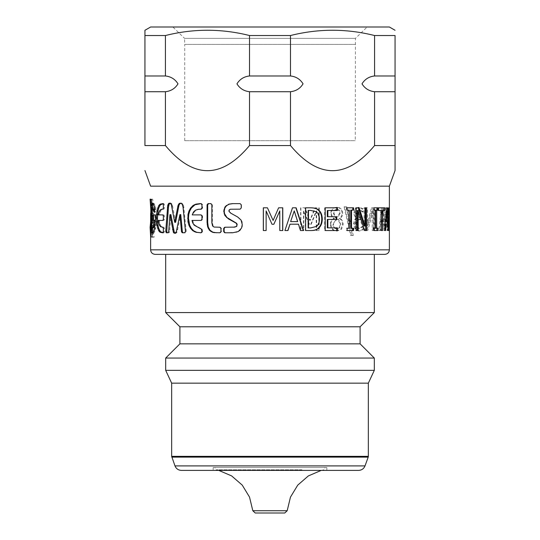 <?xml version="1.0" encoding="UTF-8"?>
<svg xmlns="http://www.w3.org/2000/svg" width="540" height="540" viewBox="0 0 540 540"><rect width="100%" height="100%" fill="white"/><g stroke="black" fill="none" stroke-linecap="round" stroke-linejoin="round"><path stroke-width="0.41" stroke-dasharray="2.7 2.03" d="M213.151 467.552L326.849 467.552L213.151 467.552L213.151 470.394L326.849 470.394L213.151 470.394M302.724 467.552L214.799 467.552L302.724 467.552M184.734 140.69L184.734 44.415L355.266 44.415L184.734 44.415L184.552 38.367L355.448 38.367L184.552 38.367L172.854 27L367.146 27L355.448 38.367L355.266 140.69L184.734 140.69L355.266 140.69M301.954 469.8L216.088 469.8L301.954 469.8M284.783 513L255.218 513M252.815 510.732L287.185 510.732M367.146 27L172.854 27M150.626 27L389.374 27M384.831 254.381L155.169 254.381M150.626 222.656L151.274 237.195L153.029 237.195L152.05 231.633C153.92 226.166 154.285 218.619 153.137 208.98L151.531 199.152L150.667 199.152L150.626 213.691M150.626 186.165L389.374 186.165M330.932 224.201C331.27 228.427 333.349 230.715 337.183 231.059L341.618 229.102L343.17 224.262C343.156 221.69 342.131 219.74 340.092 218.396L340.092 218.309C341.874 217.134 342.758 215.46 342.738 213.28C342.529 209.574 340.679 207.576 337.183 207.286C333.551 207.522 331.634 209.453 331.425 213.071C331.466 215.318 332.444 217.1 334.368 218.437L334.368 218.531C332.107 219.632 330.959 221.528 330.932 224.201L330.352 224.201C330.683 228.427 332.748 230.715 336.541 231.059L340.936 229.102L342.475 224.262C342.461 221.69 341.442 219.74 339.424 218.396L339.424 218.309C341.192 217.134 342.063 215.46 342.043 213.28C341.84 209.574 340.004 207.576 336.541 207.286C332.951 207.522 331.047 209.453 330.838 213.071C330.878 215.318 331.85 217.1 333.754 218.437L333.754 218.531C331.513 219.632 330.379 221.528 330.352 224.201M357.595 210.661L359.451 209.959L361.577 210.681L363.116 211.95L363.116 208.724L359.296 207.326L356.042 208.616L354.625 212.814C354.807 215.521 355.779 217.215 357.534 217.904L355.428 219.598L354.314 223.796L355.725 228.919L359.525 231.019L363.508 229.622L363.508 226.395L359.647 228.386L357.332 227.117L356.474 223.574L357.413 220.279L360.551 219.47L360.551 216.945L359.89 216.945C357.952 216.911 356.92 215.642 356.778 213.131L357.595 210.661L356.764 210.661L358.601 209.959L360.707 210.681L362.232 211.95L362.232 208.724L358.445 207.326L355.226 208.616L353.822 212.814C354.004 215.521 354.962 217.215 356.704 217.904L354.611 219.598L353.511 223.796L354.908 228.919L358.675 231.019L362.617 229.622L362.617 226.395L358.789 228.386L356.501 227.117L355.651 223.574L356.576 220.279L359.687 219.47L359.687 216.945L359.033 216.945C357.115 216.911 356.089 215.642 355.955 213.131L356.764 210.661M388.246 207.806L387.767 207.806L388.78 220.482L388.78 230.54L389.367 207.806L388.915 217.809L388.246 207.806L386.64 207.806L387.646 220.482L387.646 230.54L388.233 207.806L387.788 217.809L387.119 207.806M389.367 230.54L388.78 230.54M389.374 227.853L388.233 227.853L388.233 230.54L387.916 227.853L388.787 227.853M385.081 230.54L385.857 230.54L383.771 207.806L382.59 207.806L379.816 230.54L381.024 230.54L381.767 224.188L384.514 224.188L385.081 230.54L383.987 230.54L384.757 230.54L382.691 207.806L381.517 207.806L378.769 230.54L379.964 230.54L380.7 224.188L383.427 224.188L383.987 230.54M365.81 207.806L365.81 230.54L367.794 230.54L373.207 210.938L373.207 230.54L374.598 230.54L374.598 207.806L372.458 207.806L367.463 225.808L367.463 207.806L364.898 207.806L364.898 230.54L366.863 230.54L372.229 210.938L372.229 230.54L373.599 230.54L373.599 207.806L371.486 207.806L366.538 225.808L366.538 207.806L364.898 207.806M346.741 206.793L344.723 206.793L351.445 235.481L353.315 235.481L346.741 206.793L344.007 206.793L350.669 235.481L352.519 235.481L346.012 206.793M300.908 207.806L300.908 230.54L303.818 230.54L303.818 210.958L309.461 224.276L311.195 224.276L316.663 210.958L316.663 230.54L319.241 230.54L319.241 207.806L315.454 207.806L310.156 220.462L304.945 207.806L300.611 207.806L300.611 230.54L303.494 230.54L303.494 210.958L309.082 224.276L310.804 224.276L316.217 210.958L316.217 230.54L318.776 230.54L318.776 207.806L315.023 207.806L309.771 220.462L304.614 207.806L300.611 207.806M165.686 254.381L374.315 254.381L165.686 254.381M336.562 209.534C338.486 209.621 339.505 210.755 339.62 212.929L337.865 216.243L335.239 217.661L333.356 213.111C333.43 210.897 334.496 209.709 336.562 209.534L337.196 209.534C339.14 209.621 340.173 210.755 340.288 212.929L338.519 216.243L335.867 217.661L333.963 213.111C334.037 210.897 335.117 209.709 337.196 209.534M335.239 217.661L335.867 217.661M337.865 216.243L338.519 216.243M335.225 220.59L337.952 219.173L340.045 224.039C339.896 226.996 338.715 228.582 336.515 228.791C334.294 228.69 333.126 227.259 333.005 224.498L335.225 220.59L338.607 219.173L340.72 224.039C340.565 226.996 339.377 228.582 337.156 228.791C334.915 228.69 333.734 227.259 333.605 224.498C333.484 222.824 334.233 221.528 335.853 220.59M336.515 228.791L337.156 228.791M337.952 219.173L338.607 219.173M336.541 231.059L337.183 231.059M333.754 218.531L334.368 218.531M333.754 218.437L334.368 218.437M336.541 207.286L337.183 207.286M339.424 218.309L340.092 218.309M339.424 218.396L340.092 218.396M358.601 209.959L359.451 209.959M359.033 216.945L359.89 216.945M359.687 216.945L360.551 216.945M359.687 219.47L360.551 219.47M358.85 219.47L359.707 219.47M356.501 227.117L357.332 227.117M358.789 228.386L359.647 228.386M362.482 226.395L363.373 226.395M362.617 226.395L363.508 226.395M362.617 229.622L363.508 229.622M358.675 231.019L359.525 231.019M354.611 219.598L355.428 219.598M356.704 218.12L357.534 218.12M356.704 217.904L357.534 217.904M355.226 208.616L356.042 208.616M358.445 207.326L359.296 207.326M362.232 208.724L363.116 208.724M362.232 211.95L363.116 211.95M362.117 211.95L363.002 211.95M360.707 210.681L361.577 210.681M386.64 207.806L387.767 207.806M387.788 217.809L388.915 217.809M388.152 207.806L389.286 207.806M388.233 207.806L389.367 207.806M387.909 220.793L389.043 220.793M387.909 230.54L389.043 230.54M387.646 220.482L388.78 220.482M384.871 210.492L381.49 210.492L381.49 230.54L380.457 230.54L380.457 210.492L377.541 210.492L377.541 207.806L384.871 207.806M380.457 230.54L381.524 230.54M381.49 230.54L382.563 230.54M381.49 210.492L380.457 210.492M377.541 207.806L378.574 207.806M377.541 210.492L378.574 210.492M364.061 207.806L364.966 207.806L364.061 207.806L364.061 225.808M358.155 230.54L355.408 230.54L355.408 207.806L359.14 207.806M366.647 230.54L363.717 230.54L357.318 210.938M365.729 207.806L366.647 207.806M355.408 207.806L356.231 207.806M355.408 230.54L356.231 230.54M363.717 230.54L364.615 230.54M337.392 230.54L324.675 230.54L324.675 207.806L337.392 207.806M327.308 227.853L337.392 227.853M336.764 219.416L327.308 219.416M327.308 216.722L336.764 216.722M337.392 210.492L327.308 210.492M324.675 230.54L325.202 230.54M324.675 207.806L325.202 207.806M308.131 227.927L310.284 227.927L316.076 226.415C317.999 225.052 318.951 222.629 318.951 219.152C318.951 215.656 317.905 213.199 315.826 211.781L316.265 211.781M316.076 226.415L316.521 226.415M315.826 211.781L310.669 210.418M310.284 210.418L308.131 210.418M310.284 227.927L310.669 227.927M310.581 230.54L305.282 230.54L305.282 207.806L310.534 207.806M305.282 207.806L305.627 207.806M305.282 230.54L305.627 230.54M290.615 221.603L297.682 221.603M297.418 221.603L294.017 210.897M287.955 230.54L284.783 230.54L292.282 207.806L296.143 207.806M303.561 230.54L300.2 230.54L298.222 224.188L289.805 224.188M152.53 223.162C153.367 223.472 153.36 212.875 152.53 213.192C151.909 212.875 151.916 223.466 152.53 223.162L151.396 223.162C152.246 223.472 152.233 212.875 151.403 213.192C150.775 212.875 150.781 223.466 151.396 223.162M152.53 223.614C151.875 223.945 151.868 212.389 152.53 212.74C153.441 212.396 153.455 223.952 152.53 223.614L151.396 223.614C150.734 223.945 150.728 212.389 151.403 212.74C152.321 212.396 152.334 223.952 151.396 223.614M151.841 229.129L150.707 229.129L150.653 227.381L151.787 227.381L152.401 237.195L151.274 237.195L153.029 237.195L152.05 231.633L153.171 231.633C154.919 228.46 155.729 213.665 153.907 207.212L152.793 207.212L151.531 199.152L150.626 199.152M152.793 207.212L153.144 208.973L152.017 214.252L150.944 204.714L152.078 204.714L151.787 227.367L150.653 227.367L150.957 222.089L152.05 231.633M151.787 227.367L150.626 227.367M153.171 231.633L154.15 237.195L150.707 237.195L150.626 236.372M154.15 237.195L152.401 237.195M152.078 204.714L151.801 199.152L150.667 199.152L150.944 204.714M151.801 199.152L152.658 199.152L153.907 207.212M152.658 199.152L150.971 199.152L152.584 208.973L151.457 214.252L150.856 209.81M154.636 210.526L155.102 212.132L155.486 211.91L155.864 208.076L154.582 204.309L153.65 203.229L152.928 203.479M152.044 208.845L152.05 227.644M152.881 232.848L153.374 233.28L154.15 232.693L155.601 228.663L156.701 217.046L156.384 214.913L152.408 214.913M152.408 220.415L155.203 220.415M153.428 227.792L152.503 225.092L152.219 218.335L152.476 211.532L153.455 208.616M155.911 209.635L154.818 209.635M155.486 211.91L154.386 211.91M155.864 208.076L154.771 208.076M155.25 205.997L154.143 205.997M155.21 205.882L154.103 205.882M154.629 204.41L153.522 204.41M154.582 204.309L153.468 204.309M154.001 203.425L152.955 203.418M153.65 203.229L153.232 203.229M151.997 209.716L151.659 209.716M151.99 209.912L151.605 209.912M151.916 212.308L151.288 212.308M151.916 212.51L151.274 212.51M151.875 215.116L151.133 215.116M151.875 215.339L151.126 215.339M151.868 218.072L151.085 218.072M151.868 218.282L151.085 218.282M151.875 221.022L151.126 221.022M151.875 221.245L151.133 221.245M151.916 223.844L151.261 223.844M151.922 224.046L151.281 224.046M151.99 226.449L151.592 226.449M151.997 226.638L151.632 226.638M152.969 233.017L152.631 233.017M153.374 233.28L152.253 233.28M153.421 233.273L152.3 233.273M154.089 232.781L152.975 232.781M154.15 232.693L153.036 232.693M154.865 231.201L153.758 231.201M154.926 231.039L153.819 231.039M155.601 228.663L154.501 228.663M155.655 228.427L154.555 228.427M156.215 225.268L155.115 225.268M156.249 224.991L155.156 224.991M156.573 221.461L155.486 221.461M156.587 221.211L155.5 221.211M156.701 217.046L155.614 217.046M156.384 214.913L155.297 214.913M153.103 227.597L151.976 227.597M152.881 227.117L151.754 227.117M152.644 226.138L151.517 226.138M152.503 225.092L151.376 225.092M152.361 223.445L151.227 223.445M152.287 221.987L151.153 221.987M152.233 219.996L151.099 219.996M152.219 218.335L151.085 218.335M152.246 215.73L151.112 215.73M152.327 213.476L151.2 213.476M152.476 211.532L151.349 211.532M152.705 209.986L151.578 209.986M153.029 208.966L151.902 208.966M155.102 212.132L153.994 212.132M162.891 203.735L163.856 203.627L164.369 204.788L164.369 208.042L163.829 209.203L162.425 209.297L161.008 210.215L159.462 214.893L163.856 214.893L164.369 216.054L164.369 219.274L163.856 220.435L159.368 220.435L159.975 224.06L160.92 226.058L162.351 227.097L163.822 227.191L164.369 228.353L164.369 231.613L163.856 232.774L162.884 232.666M160.92 226.058L159.874 226.058M160.394 225.173L159.341 225.173M159.975 224.06L158.915 224.06M159.651 222.689L158.591 222.689M159.415 221.042L158.348 221.042M159.368 220.435L158.301 220.435M163.856 220.435L162.837 220.435M164.369 219.274L163.357 219.274M164.369 216.054L163.357 216.054M163.856 214.893L162.837 214.893M159.462 214.893L158.402 214.893M159.496 214.596L158.429 214.596M159.746 213.158L158.686 213.158M160.076 211.964L159.017 211.964M160.495 210.985L159.442 210.985M161.008 210.215L159.962 210.215M161.656 209.648L160.609 209.648M162.425 209.297L161.393 209.297M163.829 209.203L162.81 209.203M164.369 208.042L163.357 208.042M164.369 204.788L163.357 204.788M163.856 203.627L163.418 203.627M163.37 203.627L162.844 203.627M163.856 232.774L162.837 232.774M164.369 231.613L163.357 231.613M164.369 228.353L163.357 228.353M163.303 227.232L162.824 227.232M162.351 227.097L161.318 227.097M161.568 226.706L160.522 226.706M208.069 203.627L211.41 203.627L212.409 204.788L212.409 222.804L213.145 225.99L214.603 227.063L220.381 227.232L221.427 228.393L221.427 231.613L220.381 232.774L216.088 232.774M220.381 232.774L219.901 232.774M221.427 231.613L220.961 231.613M221.427 228.393L220.961 228.393M220.381 227.232L219.901 227.232M216.047 227.232L215.534 227.232M214.603 227.063L214.076 227.063M213.145 225.99L212.598 225.99M212.699 225.065L212.146 225.065M212.409 222.804L211.856 222.804M212.409 204.788L211.856 204.788M211.41 203.627L210.843 203.627M201.65 232.774L200.995 232.774L201.65 232.774L202.595 231.613L201.947 231.613M201.65 203.627L200.995 203.627L201.65 203.627L202.595 204.788L202.595 208.042L201.596 209.203L198.95 209.297L196.155 210.215L194.238 211.964L192.956 214.893L201.65 214.893L202.595 216.054L202.595 219.274L201.65 220.435L192.74 220.435L193.347 222.689L194.9 225.173L202.102 229.136L202.595 231.613M200.826 232.774L200.158 232.774M202.595 230.02L201.947 230.02M202.102 229.136L201.454 229.136M195.973 226.058L195.264 226.058M194.9 225.173L194.177 225.173M194.029 224.06L193.3 224.06M193.347 222.689L192.611 222.689M192.841 221.042L192.098 221.042M192.74 220.435L191.997 220.435M201.65 220.435L200.995 220.435M202.595 219.274L201.947 219.274M202.595 216.054L201.947 216.054M201.65 214.893L200.995 214.893M192.956 214.893L192.213 214.893M193.016 214.596L192.281 214.596M193.543 213.158L192.807 213.158M194.238 211.964L193.509 211.964M195.109 210.985L194.387 210.985M196.155 210.215L195.446 210.215M197.438 209.648L196.742 209.648M198.95 209.297L198.268 209.297M201.596 209.203L200.941 209.203M202.595 208.042L201.947 208.042M202.595 204.788L201.947 204.788M200.826 203.627L200.158 203.627M224.762 232.774L236.763 232.288L239.807 230.722L241.117 229.311L242.386 226.186L242.156 221.893L241.333 220.064L237.931 216.972L231.046 213.131L229.291 211.167L229.513 209.986L230.728 209.237L240.388 209.169L241.501 208.008L241.501 204.788L240.388 203.627L232.49 203.627M233.719 227.232L224.762 227.232M233.01 232.774L232.652 232.774M231.046 213.131L230.668 213.131M229.669 212.065L229.277 212.065M229.291 211.167L228.899 211.167M229.513 209.986L229.129 209.986M229.655 209.844L229.264 209.844M230.728 209.237L230.351 209.237M231.64 209.169L231.269 209.169M175.001 233.118L176.249 233.105L177.127 231.937L180.779 214.63M182.284 232.774L185.483 232.774L186.28 231.444L183.634 205.821L182.372 203.519L180.454 203.283M175.622 222.311L172.449 205.335L171.626 203.614L170.654 203.107L169.85 203.317M169.04 232.774L168.075 232.774L169.04 232.774L169.641 231.768L170.897 214.643M175.48 233.287L174.575 233.287M175.77 233.28L174.866 233.28M176.249 233.105L175.345 233.105M176.533 232.875L175.635 232.875M176.931 232.349L176.033 232.349M177.127 231.937L176.236 231.937M177.775 229.675L176.891 229.675M177.809 229.534L176.924 229.534M185.483 232.774L184.667 232.774M186.28 231.444L185.476 231.444M183.897 207.374L183.074 207.374M183.884 207.245L183.053 207.245M183.634 205.821L182.804 205.821M183.553 205.531L182.722 205.531M183.154 204.498L182.318 204.498M182.939 204.14L182.101 204.14M182.372 203.519L181.528 203.519M182.061 203.317L181.217 203.317M181.359 203.107L180.509 203.107M181.076 203.107L180.218 203.107M172.746 206.604L171.808 206.604M172.726 206.503L171.788 206.503M172.449 205.335L171.511 205.335M172.368 205.079L171.423 205.079M172.004 204.228L171.059 204.228M171.626 203.614L170.681 203.614M171.167 203.283L170.215 203.283M167.285 232.774L166.3 232.774M169.641 231.768L168.676 231.768M273.091 220.462L278.519 207.806L282.785 207.806M263.318 207.806L267.469 207.806L270 213.509M266.173 210.958L266.173 230.54L263.318 230.54M273.854 224.276L271.991 224.276L270 219.713M282.785 230.54L279.686 230.54L279.686 210.958M350.737 228.218L353.599 228.218M353.599 210.128L350.737 210.128M353.599 230.54L346.356 230.54L346.356 228.218L348.523 228.218L348.523 210.128L346.356 210.128L346.356 207.806L353.599 207.806M346.356 207.806L347.092 207.806M346.356 210.128L347.092 210.128M348.523 210.128L349.279 210.128M348.523 228.218L349.279 228.218M346.356 228.218L347.092 228.218M346.356 230.54L347.092 230.54M375.698 228.218L377.98 228.218M377.98 210.128L375.698 210.128M372.938 210.128L373.93 210.128L372.938 210.128L372.938 207.806L377.98 207.806M375.32 228.218L374.321 228.218L374.321 210.128L375.32 210.128M372.938 228.218L373.93 228.218L372.938 228.218L372.938 230.54L373.93 230.54M377.98 230.54L372.938 230.54M372.938 207.806L373.93 207.806M386.573 221.603L385.938 210.897L385.209 221.603L387.693 221.603M385.209 221.603L385.621 221.603M385.938 210.897L386.464 210.897L387.045 221.603M387.16 224.188L387.43 230.54L387.018 230.54L386.707 224.188L385.02 224.188L384.527 230.54L383.738 230.54L385.58 207.806L386.296 207.806L386.471 210.769M383.738 230.54L384.831 230.54M384.527 230.54L385.627 230.54M385.02 224.188L385.398 224.188M386.707 224.188L387.828 224.188M387.018 230.54L387.43 230.54M386.296 207.806L387.416 207.806M385.58 207.806L386.687 207.806M388.787 230.54L387.659 230.54L387.916 207.806L387.916 227.853M380.983 221.603L382.138 210.897L383.191 221.603L380.983 221.603L382.057 221.603L383.218 210.897L384.277 221.603L382.057 221.603M383.191 221.603L384.277 221.603M382.138 210.897L383.218 210.897M384.757 230.54L385.857 230.54M383.427 224.188L384.514 224.188M380.7 224.188L381.767 224.188M379.964 230.54L381.024 230.54M378.769 230.54L379.816 230.54M381.517 207.806L382.59 207.806M382.691 207.806L383.771 207.806M364.898 230.54L365.81 230.54M366.538 207.806L367.463 207.806M366.538 225.808L367.463 225.808M371.486 207.806L372.458 207.806M373.599 207.806L374.598 207.806M373.599 230.54L374.598 230.54M372.229 230.54L373.207 230.54M372.229 210.938L373.207 210.938M366.863 230.54L367.794 230.54M344.007 206.793L344.723 206.793M352.519 235.481L353.315 235.481M350.669 235.481L351.445 235.481M309.771 220.462L310.156 220.462M315.023 207.806L315.454 207.806M318.776 207.806L319.241 207.806M318.776 230.54L319.241 230.54M316.217 230.54L316.663 230.54M316.217 210.958L316.663 210.958M310.804 224.276L311.195 224.276M309.082 224.276L309.461 224.276M374.578 35.532C346.545 28.498 318.512 28.498 290.48 35.532L290.48 75.971C296.008 76.579 300.206 79.205 303.055 83.849C300.206 88.486 296.008 91.111 290.48 91.719L290.48 145.557C318.512 179.05 346.545 179.05 374.578 145.557L374.578 91.719C369.05 91.111 364.858 88.486 362.002 83.849C364.858 79.205 369.05 76.579 374.578 75.971L374.578 35.532L395.057 35.532L395.057 170.552M249.521 35.532C221.488 28.498 193.455 28.498 165.422 35.532L165.422 75.971C170.951 76.579 175.142 79.205 177.998 83.849C175.142 88.486 170.951 91.111 165.422 91.719L165.422 145.557C193.455 179.05 221.488 179.05 249.521 145.557L249.521 91.719C243.992 91.111 239.794 88.486 236.945 83.849C239.794 79.205 243.992 76.579 249.521 75.971L249.521 35.532L290.48 35.532M165.422 145.557L144.943 145.557L144.943 30.28M144.943 91.719L165.422 91.719M249.521 145.557L290.48 145.557M249.521 91.719L290.48 91.719M374.578 145.557L395.057 145.557M374.578 91.719L395.057 91.719M144.943 75.971L165.422 75.971M249.521 75.971L290.48 75.971M374.578 75.971L395.057 75.971M144.943 35.532L165.422 35.532M165.686 312.579L374.315 312.579M179.901 326.788L360.099 326.788M179.901 343.845L360.099 343.845M165.686 358.054L374.315 358.054M165.686 370.346L374.315 370.346M171.659 383.15L368.341 383.15M181.4 470.394L358.601 470.394M150.957 222.676L152.827 236.763L151.294 236.763L150.667 227.394L150.957 222.676L150.39 222.676L150.1 227.394L150.728 236.763L152.273 236.763L150.39 222.676M150.667 227.394L150.1 227.394M152.827 236.763L152.273 236.763M151.294 236.763L150.728 236.763M150.39 222.089L152.476 237.195M150.707 229.129L151.274 237.195L150.707 237.195M150.1 199.152L150.971 199.152M152.017 214.252L151.457 214.252M153.144 208.973L152.584 208.973M151.511 199.577L153.016 208.946L152.024 213.678L150.701 199.577L151.511 199.577L150.127 199.577L151.463 213.678L152.456 208.946L150.944 199.577M153.016 208.946L152.456 208.946M150.701 199.577L150.127 199.577M152.024 213.678L151.463 213.678M150.626 249.838L389.374 249.838M333.356 213.111L333.963 213.111M339.62 212.929L340.288 212.929M333.005 224.498L333.605 224.498M340.045 224.039L340.72 224.039M330.838 213.071L331.425 213.071M342.043 213.28L342.738 213.28M342.475 224.262L343.17 224.262M340.936 229.102L341.618 229.102M355.955 213.131L356.778 213.131M356.576 220.279L357.413 220.279M355.651 223.574L356.474 223.574M354.908 228.919L355.725 228.919M353.511 223.796L354.314 223.796M353.822 212.814L354.625 212.814M318.951 219.152L319.424 219.152M233.401 214.454L233.05 214.454M171.659 456.354L368.341 456.354M171.794 457.13L368.206 457.13M174.987 465.905L365.013 465.905M321.239 470.394L323.912 469.8L325.202 467.552M218.761 470.394L216.088 469.8L214.799 467.552M152.53 213.192L151.403 213.192M151.403 212.74L152.53 212.74M151.76 213.685L151.76 222.642M326.849 467.552L326.849 470.394"/><path stroke-width="0.81" d="M252.815 510.732L255.218 513L284.783 513L287.185 510.732L252.815 510.732L249.527 497.097L242.244 485.116L231.653 475.922L218.761 470.394M395.057 30.28L389.374 27L150.626 27L144.943 30.28L144.943 145.557C144.943 179.05 144.943 179.05 144.943 145.557C144.943 179.05 144.943 179.05 144.943 145.557L165.422 145.557L165.422 91.719C170.951 91.111 175.142 88.486 177.998 83.849C175.142 79.205 170.951 76.579 165.422 75.971L165.422 35.532C193.455 28.498 221.488 28.498 249.521 35.532L249.521 75.971C243.992 76.579 239.794 79.205 236.945 83.849C239.794 88.486 243.992 91.111 249.521 91.719L249.521 145.557C221.488 179.05 193.455 179.05 165.422 145.557M150.626 249.838C150.869 252.572 152.381 254.09 155.169 254.381L384.831 254.381C387.619 254.09 389.131 252.572 389.374 249.838L150.626 249.838L150.626 213.3M374.578 35.532L374.578 75.971C369.05 76.579 364.858 79.205 362.002 83.849C364.858 88.486 369.05 91.111 374.578 91.719L374.578 145.557C346.545 179.05 318.512 179.05 290.48 145.557L290.48 91.719C296.008 91.111 300.206 88.486 303.055 83.849C300.206 79.205 296.008 76.579 290.48 75.971L290.48 35.532C318.512 28.498 346.545 28.498 374.578 35.532L395.057 35.532C395.057 28.498 395.057 28.498 395.057 35.532C395.057 28.498 395.057 28.498 395.057 35.532L395.057 170.552L389.374 186.165L150.626 186.165L144.943 170.552M382.563 230.54L381.524 230.54L381.524 210.492L378.574 210.492L378.574 207.806L384.871 207.806L384.871 210.492L382.563 210.492L382.563 230.54M366.647 207.806L366.647 230.54L364.615 230.54L358.155 210.938L358.155 230.54L356.231 230.54L356.231 207.806L359.14 207.806L364.966 225.808L364.966 207.806L366.647 207.806M337.392 230.54L325.202 230.54L325.202 207.806L337.392 207.806L337.392 210.492L327.861 210.492L327.861 216.722L336.764 216.722L336.764 219.416L327.861 219.416L327.861 227.853L337.392 227.853L337.392 230.54M318.094 209.608C320.821 211.565 322.211 214.758 322.272 219.193C322.157 223.506 320.753 226.685 318.06 228.717C316.238 230.054 313.747 230.661 310.581 230.54L305.627 230.54L305.627 207.806L310.534 207.806C314.273 207.839 316.791 208.44 318.094 209.608L317.635 209.608C320.335 211.565 321.719 214.758 321.773 219.193C321.665 223.506 320.274 226.685 317.601 228.717C315.799 230.054 313.328 230.661 310.196 230.54M287.955 230.54L284.924 230.54L292.498 207.806L296.143 207.806L303.561 230.54L300.49 230.54L298.492 224.188L289.994 224.188L287.955 230.54M154.818 209.635L153.994 212.132L153.103 209.446L152.334 208.616L151.349 211.532L151.153 221.987L151.976 227.597L152.577 227.671L153.164 226.557L154.103 220.415L152.408 220.415L152.408 214.913L155.297 214.913L155.614 217.046L154.555 228.427L153.758 231.201L152.253 233.28L151.457 232.092L150.863 226.638L151.18 205.693L151.828 203.418L152.888 203.425L154.143 205.997L154.818 209.635M159.341 225.173L160.522 226.706L162.803 227.191L163.357 228.353L163.357 231.613L162.837 232.774L162.344 232.767L160.171 232.261L158.639 230.648L156.958 225.518L156.377 218.315L156.958 210.877L158.645 205.774L160.171 204.147L162.837 203.627L163.357 204.788L163.357 208.042L162.81 209.203L161.393 209.297L159.962 210.215L159.017 211.964L158.402 214.893L162.837 214.893L163.357 216.054L163.357 219.274L162.837 220.435L158.301 220.435L159.341 225.173M209.399 230.216L207.644 226.881L207.076 222.379L207.076 204.788L208.069 203.627L210.843 203.627L211.856 204.788L211.856 222.804L212.598 225.99L214.076 227.063L219.901 227.232L220.961 228.393L220.961 231.613L219.901 232.774L213.928 232.605L212.288 232.18L209.399 230.216L209.979 230.216L208.238 226.881L207.677 222.379L207.677 204.788L208.663 203.627M196.04 232.301L192.719 230.648L190.505 228.218L189.034 225.518L187.974 221.819L187.974 214.562L188.926 211.147L190.505 208.19L192.888 205.639L195.865 204.147L200.07 203.627L200.995 203.627L201.947 204.788L201.947 208.042L200.941 209.203L198.268 209.297L195.446 210.215L193.509 211.964L192.213 214.893L200.995 214.893L201.947 216.054L201.947 219.274L200.995 220.435L191.997 220.435L192.611 222.689L194.177 225.173L201.454 229.136L201.947 231.613L200.995 232.774L196.04 232.301L196.742 232.301L193.617 230.782L191.417 228.434L189.695 225.248L188.467 218.315L188.757 214.562L189.695 211.147L191.417 207.974L195.021 204.748L200.995 203.627M223.681 228.393L224.762 227.232L234.927 227.111L236.628 226.172L236.932 224.66L236.169 223.196L228.447 218.889L224.897 215.534L223.763 211.187L225.113 206.759L228.785 204.188L232.349 203.634L240.097 203.627L241.225 204.788L241.225 208.008L240.097 209.169L230.351 209.237L229.129 209.986L228.899 211.167L230.668 213.131L237.627 216.972L241.056 220.064L242.264 224.579L241.549 228.089L238.275 231.545L232.652 232.774L224.762 232.774L223.681 231.613L223.681 228.393L224.127 228.393L224.127 231.613L225.187 232.774M173.421 232.403L169.945 214.643L168.676 231.768L168.075 232.774L166.3 232.774L165.733 231.444L167.717 205.531L168.635 203.526L169.466 203.107L170.681 203.614L171.423 205.079L174.71 222.311L178.092 205.335L179.321 203.445L181.217 203.317L182.318 204.498L183.074 207.374L185.476 231.444L184.667 232.774L182.284 232.774L181.507 231.775L179.921 214.63L176.236 231.937L174.866 233.28L173.421 232.403L174.339 232.403L175.48 233.287M282.785 207.806L282.785 230.54L279.781 230.54L279.781 210.958L273.854 224.276L272.012 224.276L266.132 210.958L266.132 230.54L263.318 230.54L263.318 207.806L267.442 207.806L273.119 220.462L278.6 207.806L282.785 207.806M353.599 228.218L353.599 230.54L347.092 230.54L347.092 228.218L349.279 228.218L349.279 210.128L347.092 210.128L347.092 207.806L353.599 207.806L353.599 210.128L351.513 210.128L351.513 228.218L353.599 228.218M377.98 228.218L377.98 230.54L373.93 230.54L373.93 228.218L375.32 228.218L375.32 210.128L373.93 210.128L373.93 207.806L377.98 207.806L377.98 210.128L376.711 210.128L376.711 228.218L377.98 228.218M385.627 230.54L384.831 230.54L386.687 207.806L387.416 207.806L388.557 230.54L388.145 230.54L387.828 224.188L386.127 224.188L385.627 230.54M389.367 227.853L389.367 230.54L388.787 230.54L388.787 207.806L389.374 227.853L389.374 186.165M383.778 207.806L383.778 210.492M381.524 210.492L382.563 210.492M364.966 207.806L365.729 207.806L365.729 230.54M358.29 207.806L364.061 225.808L364.966 225.808M358.155 210.938L357.318 210.938L357.318 230.54M336.751 227.853L336.751 230.54M327.861 219.416L327.308 219.416L327.308 227.853L327.861 227.853M336.13 216.722L336.13 219.416M327.861 210.492L327.308 210.492L327.308 216.722L327.861 216.722M336.751 207.806L336.751 210.492M316.521 226.415C318.458 225.052 319.424 222.629 319.424 219.152C319.417 215.656 318.371 213.199 316.265 211.781L310.669 210.418L308.495 210.418L308.495 227.927L310.669 227.927L316.521 226.415M308.495 227.927L308.131 227.927L308.131 210.418L308.495 210.418M310.142 207.806C313.848 207.839 316.346 208.44 317.635 209.608M317.601 228.717L318.06 228.717M290.81 221.603L297.682 221.603L294.253 210.897L290.615 221.603L294.253 210.897M289.994 224.188L287.786 230.54M295.893 207.806L303.244 230.54M152.955 203.418L152.044 208.845M152.05 227.644L152.935 232.976M153.529 214.913L153.529 220.415M154.103 220.415L155.203 220.415L154.595 225.403L153.691 227.671L152.307 227.792M152.334 208.616L153.833 208.832L154.643 210.553M152.53 203.229L152.105 203.229M152.8 203.378L151.862 203.378M152.881 203.418L151.828 203.418M152.611 204.201L151.483 204.201M152.584 204.282L151.457 204.282M152.327 205.558L151.2 205.558M152.314 205.693L151.18 205.693M152.125 207.495L150.991 207.495M151.659 209.716L150.863 209.716M151.605 209.912L150.856 209.912M151.288 212.308L150.781 212.308M151.274 212.51L150.781 212.51M151.133 215.116L150.741 215.116M151.126 215.339L150.741 215.339M151.085 218.072L150.728 218.072M151.085 218.282L150.728 218.282M151.126 221.022L150.741 221.022M151.133 221.245L150.741 221.245M151.261 223.844L150.781 223.844M151.281 224.046L150.781 224.046M151.592 226.449L150.856 226.449M151.632 226.638L150.863 226.638M152.118 228.764L150.991 228.764M152.132 228.913L150.998 228.913M152.314 230.668L151.18 230.668M152.334 230.803L151.2 230.803M152.584 232.092L151.457 232.092M152.611 232.18L151.477 232.18M152.698 232.976L151.808 232.976M152.631 233.017L151.841 233.017M153.34 216.054L152.219 216.054M153.34 219.274L152.219 219.274M155.169 221.137L154.062 221.137M155.034 222.649L153.927 222.649M154.805 224.303L153.697 224.303M154.595 225.403L153.482 225.403M154.278 226.557L153.164 226.557M154.028 227.178L152.915 227.178M153.691 227.671L152.577 227.671M153.833 208.832L152.712 208.832M154.217 209.446L153.103 209.446M154.636 210.526L153.522 210.526M163.37 232.767L160.454 231.68L158.753 228.434L157.991 225.248L157.464 218.315L157.991 211.147L158.76 207.974L160.38 204.815L163.37 203.627M161.305 204.107L160.258 204.107M161.217 204.147L160.171 204.147M160.454 204.748L159.401 204.748M160.38 204.815L159.327 204.815M159.779 205.639L158.72 205.639M159.705 205.774L158.645 205.774M158.76 207.974L157.687 207.974M158.686 208.19L157.619 208.19M158.038 210.877L156.958 210.877M157.991 211.147L156.911 211.147M157.606 214.272L156.526 214.272M157.586 214.562L156.506 214.562M157.464 218.052L156.377 218.052M157.464 218.315L156.377 218.315M157.586 221.819L156.506 221.819M157.606 222.109L156.526 222.109M157.991 225.248L156.911 225.248M158.038 225.518L156.958 225.518M158.686 228.218L157.619 228.218M158.753 228.434L157.687 228.434M159.698 230.648L158.639 230.648M159.779 230.782L158.72 230.782M160.38 231.606L159.327 231.606M160.454 231.68L159.401 231.68M161.217 232.261L160.171 232.261M161.305 232.301L160.258 232.301M162.824 227.232L162.277 227.232M216.601 232.774L212.834 232.18L209.979 230.216M208.838 228.481L208.251 228.481M211.073 231.235L210.506 231.235M212.834 232.18L212.288 232.18M214.461 232.605L213.928 232.605M207.677 204.788L207.076 204.788M207.677 222.311L207.076 222.311M207.677 222.379L207.076 222.379M207.792 224.586L207.191 224.586M208.238 226.881L207.644 226.881M200.995 232.774L196.742 232.301M201.238 209.176L200.063 209.169M196.58 232.261L195.872 232.261M200.738 232.767L200.07 232.767M200.961 209.176L200.576 209.176M200.738 203.627L200.07 203.627M196.742 204.107L196.04 204.107M196.574 204.147L195.865 204.147M195.021 204.748L194.299 204.748M194.879 204.815L194.157 204.815M193.617 205.639L192.888 205.639M193.462 205.774L192.726 205.774M191.417 207.974L190.66 207.974M191.268 208.19L190.505 208.19M189.803 210.877L189.034 210.877M189.695 211.147L188.926 211.147M188.811 214.272L188.028 214.272M188.757 214.562L187.974 214.562M188.467 218.052L187.684 218.052M188.467 218.315L187.684 218.315M188.757 221.819L187.974 221.819M188.811 222.109L188.028 222.109M189.695 225.248L188.926 225.248M189.803 225.518L189.034 225.518M191.261 228.218L190.505 228.218M191.417 228.434L190.66 228.434M193.455 230.648L192.719 230.648M193.617 230.782L192.888 230.782M194.879 231.606L194.157 231.606M195.028 231.68L194.306 231.68M225.187 227.232L224.127 228.393M232.848 203.627L229.176 204.188L226.51 205.706L224.856 207.988L224.208 211.187L224.559 213.786L226.989 217.539L236.493 223.196L237.168 224.282L236.702 226.442L233.368 227.232M224.127 231.613L223.681 231.613M232.706 203.634L232.349 203.634M229.527 204.073L229.136 204.073M229.176 204.188L228.785 204.188M226.787 205.49L226.368 205.49M226.51 205.706L226.091 205.706M225.544 206.759L225.113 206.759M224.856 207.988L224.424 207.988M224.329 209.756L223.891 209.756M224.208 211.187L223.763 211.187M224.559 213.786L224.12 213.786M225.329 215.534L224.897 215.534M226.989 217.539L226.577 217.539M228.845 218.889L228.447 218.889M228.974 218.97L228.582 218.97M233.564 221.353L233.213 221.353M169.945 214.643L170.897 214.643L174.339 232.403M179.921 214.63L180.779 214.63L182.351 231.775L183.121 232.774M181.076 203.107L179.672 203.958L178.963 205.335L175.622 222.311L174.71 222.311M170.424 203.107L169.162 204.147L168.446 207.252L166.725 231.444L167.285 232.774L168.075 232.774M174.137 231.964L173.212 231.964M174.724 232.902L173.806 232.902M175.001 233.118L174.083 233.118M182.351 231.775L181.507 231.775M180.454 203.283L179.591 203.283M180.185 203.445L179.321 203.445M179.672 203.958L178.801 203.958M179.482 204.221L178.612 204.221M179.064 205.072L178.187 205.072M178.963 205.335L178.092 205.335M178.652 206.496L177.775 206.496M178.625 206.604L177.748 206.604M169.85 203.317L168.885 203.317M169.601 203.526L168.635 203.526M169.162 204.147L168.197 204.147M169 204.498L168.035 204.498M168.696 205.531L167.717 205.531M168.635 205.828L167.656 205.828M168.446 207.252L167.474 207.252M168.44 207.374L167.461 207.374M166.725 231.444L165.733 231.444M173.495 229.534L172.571 229.534M173.529 229.669L172.597 229.669M282.663 207.806L282.663 230.54M270 213.509L273.119 220.462M263.385 230.54L263.385 207.806M270 219.713L266.132 210.958M279.781 210.958L273.821 224.276M352.802 228.218L352.802 230.54M351.513 210.128L350.737 210.128L350.737 228.218L351.513 228.218M352.802 207.806L352.802 210.128M376.947 228.218L376.947 230.54M376.711 210.128L375.698 210.128L375.698 228.218L376.711 228.218M376.947 207.806L376.947 210.128M374.321 210.128L373.93 210.128M373.93 228.218L374.321 228.218M386.316 221.603L387.693 221.603L387.052 210.897L386.316 221.603L385.621 221.603M386.471 210.769L387.052 210.897M387.045 221.603L387.16 224.188M385.398 224.188L386.127 224.188M388.145 230.54L388.557 230.54M165.422 91.719L144.943 91.719M395.057 145.557L374.578 145.557M395.057 91.719L374.578 91.719M290.48 145.557L249.521 145.557M165.422 75.971L144.943 75.971M395.057 75.971L374.578 75.971M165.422 35.532L144.943 35.532M290.48 91.719L249.521 91.719M374.315 254.381L374.315 312.579L165.686 312.579L165.686 254.381M374.315 312.579L360.099 326.788L179.901 326.788L165.686 312.579M360.099 326.788L360.099 343.845L179.901 343.845L179.901 326.788M360.099 343.845L374.315 358.054L165.686 358.054L179.901 343.845M374.315 358.054L374.315 370.346L165.686 370.346L165.686 358.054M374.315 370.346L368.341 383.15L171.659 383.15L165.686 370.346M368.341 383.15L368.341 456.354L171.659 456.354L171.659 383.15M171.794 457.13L368.206 457.13L365.013 465.905L174.987 465.905L171.659 456.354M365.013 465.905C363.812 468.747 361.679 470.239 358.601 470.394L181.4 470.394C178.322 470.239 176.189 468.747 174.987 465.905M290.48 35.532L249.521 35.532M290.48 75.971L249.521 75.971M150.626 236.372L150.086 227.367L150.626 222.089M150.626 227.367L150.086 227.367M150.626 199.152L150.1 199.152L150.856 209.81M321.773 219.193L322.272 219.193M287.185 510.732L290.473 497.097L297.756 485.116L308.347 475.922L321.239 470.394M389.374 230.54L389.374 249.838M368.206 457.13L368.341 456.354"/></g></svg>
